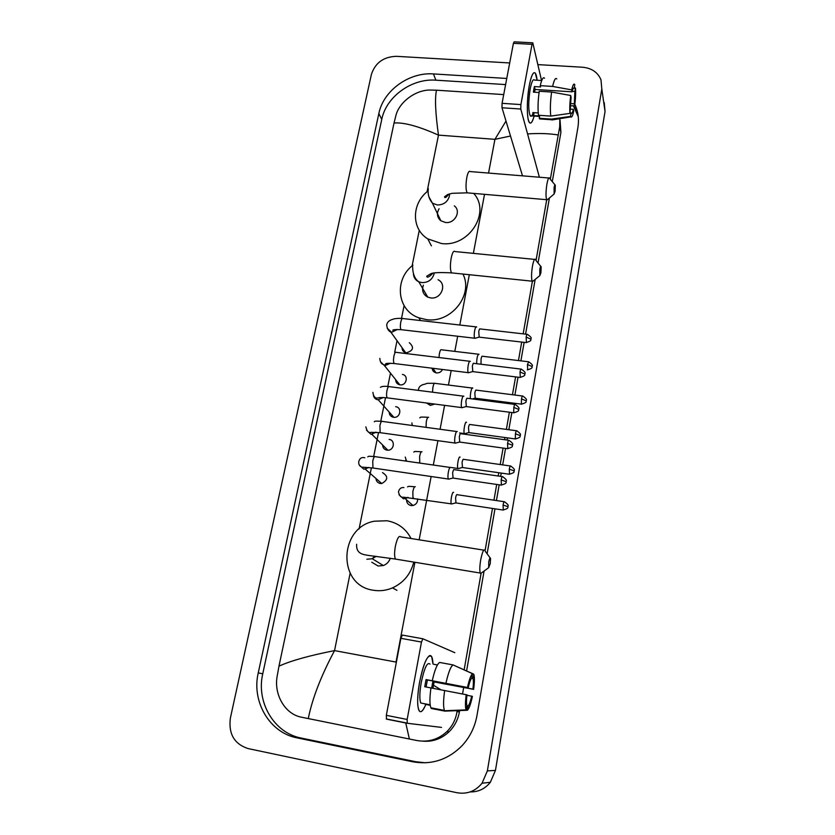 <?xml version="1.0" encoding="UTF-8"?>
<svg xmlns="http://www.w3.org/2000/svg" width="835" height="835" viewBox="0 0 835 835"><rect width="100%" height="100%" fill="white"/><g stroke="black" fill="none" stroke-linecap="round" stroke-linejoin="round"><path stroke-width="1.25" d="M537.876 64.608L582.527 67.228C591.629 68.084 597.777 72.28 600.981 79.805L601.816 89.001L487.369 770.882L482.045 783.24C475.407 791.277 467.089 794.44 457.089 792.739L248.047 748.567C234.249 743.985 228.352 733.819 230.376 718.079L371.366 74.534C375.197 62.813 383.568 56.738 396.468 56.321L509.705 62.959M604.227 102.548L605.041 111.493L495.458 770.392L490.354 782.28C485.083 788.835 478.361 792.039 470.199 791.904M506.772 78.459L433.459 73.929C409.046 71.977 383.307 90.66 378.839 113.55L258.245 672.916C251.439 701.536 269.548 732.754 297.051 737.858L412.793 761.791C431.758 765.1 448.238 759.673 462.225 745.519C470.001 737.002 474.927 726.972 476.994 715.428L577.872 127.671C579.219 119.447 578.217 111.681 574.856 104.375M505.613 84.585L435.87 80.181C411.665 78.219 386.167 96.724 381.752 119.436L262.754 673.782C256.032 702.12 274.005 733.026 301.247 738.067L415.851 761.75L425.526 762.804M578.248 116.65L573.353 105.763M422.698 741.146C432.666 741.991 441.433 738.891 448.98 731.857C454.49 726.408 457.956 719.791 459.396 712.015L459.626 710.679M462.559 693.948L463.675 687.529M466.588 670.933L484.081 571.036M487.108 553.772L494.978 508.818M496.428 500.551L499.184 484.801M500.666 476.367L501.24 473.08M502.67 464.886L505.561 448.395M507.033 440.024L507.409 437.853M508.839 429.722L511.845 412.532M513.295 404.213L513.494 403.138M514.903 395.049L518.034 377.19M520.894 360.856L524.14 342.35M525.58 334.125L535.162 279.422M538.032 263.015L549.42 197.978M552.29 181.623L560.911 132.368L560.076 120.313M559.847 118.674L559.701 126.816L550.317 179.243M546.706 199.774L536.028 260.562M532.365 281.458L523.159 333.843M521.708 342.068L518.462 360.563M515.602 376.888L512.46 394.736M511.041 402.814L510.853 403.9M509.392 412.208L506.375 429.388M504.945 437.519L504.57 439.69M503.098 448.061L500.196 464.531M498.766 472.725L498.182 476.013M496.7 484.446L493.944 500.186M492.483 508.442L485.083 550.599M481.043 573.582L464.145 669.827M457.11 710.804L457.006 711.545C455.827 719.394 452.445 726.095 446.861 731.637C438.271 739.528 428.251 742.482 416.801 740.509L301.477 717.202C285.121 714.259 273.87 694.751 277.095 676.58L278.973 666.153C290.924 660.735 309.451 655.548 334.543 650.611C321.037 675.901 312.28 698.561 308.272 718.591M503.714 94.585L436.496 90.201C434.743 98.144 435.4 113.111 438.479 135.124C418.638 126.252 403.816 122.223 394.036 123.006L278.973 666.153M394.036 123.006L395.988 115.188C399.307 102.256 415.423 89.825 430.307 90.044L436.496 90.201M433.542 685.274L440.88 689.752M558.093 134.936C549.033 133.485 538.857 133.151 527.574 133.934M510.498 136.011L494.936 139.33L506 121.054M409.38 739.027L405.716 722.807M529.307 85.483C530.601 78.667 532.02 74.503 533.565 73C535.266 71.779 536.456 74.19 537.114 80.243L535.36 73.24C533.356 71.278 531.331 75.348 529.307 85.483C527.198 98.405 526.77 109.406 528.023 118.476C529.588 125.344 531.624 124.54 534.149 116.075C532.459 122.108 530.851 124.248 529.359 122.515C526.697 119.468 526.624 99.522 529.307 85.483M541.539 80.515L532.793 42.835L532.031 44.328L513.41 43.316L514.214 41.823L532.532 42.815M520.883 104.584L520.779 109.041L502.002 107.757L502.065 103.321L520.883 104.584L532.031 44.328M539.379 177.218L520.779 109.041M502.065 103.321L513.41 43.316M502.002 107.757L522.491 175.841M534.536 92.215L535.12 89.47L572.069 91.819C572.883 88.531 573.603 87.331 574.24 88.207L573.321 88.28M572.194 91.297L574.887 91.474L574.334 103.822L570.545 103.571M539.066 92.508L533.388 92.142L533.868 89.209L534.41 86.558L540.558 86.944L540.255 85.661C541.779 79.148 543.23 76.663 544.577 78.198M532.97 113.445C531.968 116.065 531.06 116.848 530.225 115.804C528.273 110.825 528.263 101.891 530.183 88.98C531.655 81.621 533.116 78.657 534.577 80.087L541.717 80.525M538.241 112.944L532.824 112.568L533.586 115.585L539.66 116.002L539.253 118.257L551.455 119.102L570.555 116.409L571.15 112.975L570.034 112.902M541.163 119.029L539.253 118.257M538.512 115.251C537.698 108.832 537.938 100.826 539.243 91.255L551.611 92.048L570.722 95.493L571.088 97.424L569.95 113.383L550.766 116.096L538.512 115.251M553.981 118.747L551.925 119.958L551.455 119.102M550.766 116.096C550.025 109.667 550.307 101.651 551.611 92.048M570.462 105.92L574.689 105.69L574.334 103.822M574.887 91.474L575.472 88.072L574.407 87.769M575.472 88.072C575.837 92.988 575.576 98.854 574.689 105.69M570.503 109.155L573.374 109.343L573.728 111.201C572.674 115.898 571.704 117.787 570.806 116.879L570.555 116.409M569.95 113.383C569.553 108.508 569.804 102.538 570.722 95.493M573.374 109.343C572.559 112.694 571.829 113.925 571.182 113.038L571.15 112.975M572.069 91.819L571.704 89.877L552.613 86.433L540.255 85.661M552.613 86.433C554.116 79.909 555.505 77.404 556.778 78.949M571.704 89.877C572.862 84.878 573.885 83.135 574.772 84.627L574.303 88.343M535.12 89.47L534.41 86.558M533.586 115.585L534.118 112.662M554.106 187.468L554.106 194.033L555.087 191.392L555.317 185.266C554.983 184.337 554.576 185.067 554.106 187.468M547.833 199.315L546.654 199.69C545.704 196.789 545.798 191.591 546.915 184.097C547.885 179.045 548.804 177.03 549.67 178.064M439.085 208.74C436.444 213.416 437.039 217.424 440.859 220.764L445.556 222.496C454.845 223.801 461.505 211.119 454.334 205.869M473.664 193.407C491.272 212.309 468.894 247.452 441.433 243.517L427.781 238.883C411.154 228.884 411.488 203.396 428.011 190.985M539.817 269.298L539.817 275.633L540.923 272.711L541.163 266.856C540.798 265.833 540.349 266.647 539.817 269.298M533.471 280.79L532.177 281.186C531.258 278.399 531.352 273.4 532.459 266.167C533.544 260.572 534.567 258.339 535.517 259.487M423.366 285.194C421.571 290.476 423.032 294.442 427.76 297.114L430.745 297.928C441.235 299.567 447.424 284.067 438.051 279.735M462.945 274.047C473.758 294.88 451.046 323.458 426.487 319.638L418.826 317.801C396.969 310.422 393.849 279.422 412.97 265.165M488.726 562.07L488.684 567.675L490.27 563.521L490.562 558.479C490.082 557.216 489.477 558.417 488.726 562.07M481.931 572.601L480.647 573.541L480.292 573.05C479.53 570.67 479.666 566.287 480.699 559.899C482.286 552.05 483.705 548.866 484.978 550.338M371.805 562.226L378.109 566.015L383.338 565.535C386.751 564.199 389.068 561.778 390.289 558.239M413.763 562.091C410.695 574.104 403.618 582.694 392.523 587.882C386.271 590.522 379.873 591.316 373.349 590.241C337.183 585.575 338.739 527.355 374.383 521.207L386.991 520.758C397.815 522.72 405.841 528.639 411.081 538.523M409.296 342.674C414.358 347.308 413.388 350.69 406.363 352.808L405.643 352.673C403.263 351.869 402.073 350.22 402.073 347.715M476.67 327.038L476.608 326.934C475.95 326.297 475.292 327.539 474.645 330.67C474.071 334.177 474.061 336.662 474.604 338.144L475.386 338.175M527.01 334.292L480.156 328.938C479.687 328.479 479.217 329.376 478.747 331.641L479.196 337.152M402.439 374.435C408.92 375.447 406.457 385.927 399.986 384.831L399.777 384.799C397.095 384.142 395.727 382.42 395.686 379.664M470.293 361.378L470.272 361.336C469.583 360.668 468.905 361.972 468.216 365.229C467.642 368.778 467.642 371.241 468.205 372.64L468.978 372.619M520.936 369.091L473.831 363.371C473.341 362.901 472.85 363.841 472.359 366.2L472.808 371.617M395.633 406.687C402.261 407.282 400.487 418.043 393.859 417.312L393.525 417.281C390.728 416.675 389.287 414.943 389.204 412.083M463.832 396.207C463.122 395.56 462.413 396.917 461.703 400.299C461.129 403.816 461.118 406.248 461.682 407.595L462.475 407.563M514.777 404.401L467.402 398.305C466.89 397.825 466.389 398.806 465.878 401.249L466.337 406.593M465.857 406.53L514.099 412.824M389.11 439.429C395.446 440.024 394.266 450.336 387.858 450.211L386.97 450.159C384.225 449.564 382.785 447.842 382.628 445.024M457.267 431.549C456.536 430.985 455.816 432.426 455.085 435.87C454.522 439.335 454.511 441.736 455.054 443.051L455.868 443.02M460.857 433.678C460.336 433.281 459.814 434.325 459.302 436.809L459.761 442.07M382.503 472.61C388.358 476.326 388.118 479.958 381.752 483.517L380.332 483.496C377.67 482.901 376.22 481.242 375.969 478.486M450.618 467.402C449.856 466.942 449.115 468.466 448.374 471.963C447.81 475.376 447.8 477.735 448.332 479.029L449.157 478.998M454.219 469.594C453.687 469.27 453.154 470.366 452.622 472.892L453.081 478.079M442.498 369.488C441.235 371.919 439.252 373.068 436.528 372.911L436.006 372.817C433.647 372.149 432.363 370.604 432.133 368.204M528.325 361.743L482.442 356.253C481.993 355.814 481.534 356.722 481.064 358.987L481.023 364.196M479.008 354.332L478.977 354.27C477.536 354.583 476.764 357.735 476.66 363.716M434.722 404.067L430.359 405.413L426.581 403.002M522.397 395.999L476.263 390.143C475.793 389.684 475.313 390.634 474.823 392.993L475.23 398.211M474.802 398.159L521.718 404.192M472.787 388.139L472.787 388.129C471.702 386 469.635 395.748 470.543 398.702M466.483 422.406C465.241 420.235 463.06 431.799 464.375 433.595L465.116 433.563M516.385 430.735L470.001 424.504C469.489 424.076 468.999 425.067 468.498 427.478L468.915 432.624M468.466 432.561L515.665 438.98M460.085 457.173C458.822 455.2 456.609 466.671 457.914 468.477L458.665 468.445M463.592 459.292C463.091 458.958 462.59 460.012 462.079 462.454L462.496 467.527M417.573 498.871C417.782 502.284 416.237 504.497 412.939 505.499L411.05 505.54C408.106 504.831 406.624 502.941 406.593 499.873M453.593 492.431C452.309 490.656 450.075 502.044 451.359 503.86L452.132 503.829M457.121 494.602C456.609 494.341 456.087 495.447 455.576 497.942L455.983 502.941M455.586 502.962L451.464 503.996M419.64 681.913C422.698 666.768 426.017 658.001 429.597 655.621C431.57 655.068 432.697 657.844 432.979 663.94L431.716 656.811C428.042 653.335 424.013 661.706 419.64 681.913C417.991 691.109 417.375 698.78 417.771 704.938C418.909 714.019 421.55 713.946 425.704 704.73C422.865 711.378 420.6 713.267 418.919 710.418C417.03 705.366 417.27 695.868 419.64 681.913M454.824 652.678L422.886 638.785L421.477 642.063L400.883 638.326L402.355 635.08L422.802 638.775M407.156 719.457L407.271 723.267L386.48 719.133L386.323 715.334L407.156 719.457L421.477 642.063M441.527 727.4L407.271 723.267M386.323 715.334L400.883 638.326M426.101 686.975L427.374 679.972L468.237 687.696C469.427 682.498 470.606 679.283 471.754 678.051L472.516 673.699C470.867 675.108 469.186 679.69 467.475 687.466L426.048 679.586L424.744 686.725L466.984 694.866C466.337 700.179 466.327 703.748 466.942 705.565L466.201 710.011L444.867 711.117L431.319 708.487L430.891 707.798C429.566 704.364 429.597 697.726 430.964 687.863M471.598 678.218L472.954 678.469C473.56 680.327 473.539 683.875 472.902 689.136L432.833 681.558L431.685 687.998M423.011 703.435L420.756 702.997C419.389 699.344 419.556 692.466 421.268 682.362C424.43 667.718 427.353 661.644 430.035 664.138M472.954 678.469L473.894 674.617C474.656 677.321 474.562 682.237 473.622 689.355L434.096 681.924L432.968 688.249M430.213 705.283L425.109 704.291L430.213 705.293M432.833 708.174L432.728 708.748M473.706 674.148L454.031 665.359M444.909 711.117L467.433 710.261L468.195 705.888L466.963 705.648M444.867 711.117L444.45 710.439C443.208 707.015 443.281 700.356 444.658 690.472M466.932 695.252L472.412 696.359C470.763 703.968 469.103 708.612 467.433 710.261M466.201 710.011L466.128 709.875C465.178 707.506 465.21 702.433 466.222 694.657M473.622 689.355L472.902 689.136M471.681 696.16C470.522 701.285 469.364 704.521 468.195 705.888M433.595 664.253L437.404 664.963M432.269 680.702C434.701 670.004 437.164 663.919 439.638 662.447L453.081 664.931L472.516 673.699M445.942 683.291C448.332 672.54 450.712 666.424 453.081 664.931M468.237 687.696L467.475 687.466M427.374 679.972L426.048 679.586M434.096 681.924L432.833 681.558M488.548 173.075L494.936 139.33L438.479 135.124L427.061 191.768M414.911 562.279L396.03 662.072L334.543 650.611L350.126 573.311M359.071 528.983L371.398 467.798M373.683 456.484L378.526 432.478M380.791 421.237L385.54 397.658M387.795 386.48L390.488 373.151M394.704 352.213L397.022 340.701M401.52 318.417L404.098 305.631M412.114 265.864L419.285 230.303M419.16 539.817L431.142 476.514M433.313 465.022L437.916 440.682M440.076 429.273L444.596 405.361M448.447 385.039L451.182 370.552M454.814 351.389L457.674 336.244M459.803 325.024L469.322 274.705M473.361 253.36L484.519 194.346M487.369 770.882L495.458 770.392M601.816 89.001L605.041 111.493M262.754 673.782L258.245 672.916M301.247 738.067L297.051 737.858M381.752 119.436L378.839 113.55M435.87 80.181L433.459 73.929M415.851 761.75L412.793 761.791M560.911 132.368L559.701 126.816M459.396 712.015L457.006 711.545M548.793 177.991L470.209 171.572C469.009 170.528 467.882 172.49 466.807 177.458C465.648 184.817 465.763 189.952 467.162 192.843L468.341 192.948M428.971 196.976L432.457 203.187L437.3 204.961C443.562 204.919 447.581 202.018 449.345 196.235L449.501 193.918M534.557 259.393L454.981 251.554C453.655 250.385 452.393 252.546 451.203 258.046C450.055 265.144 450.148 270.081 451.495 272.868L452.789 273.003M413.45 274.329C413.857 277.763 415.632 280.247 418.773 281.781L421.863 282.606C428.209 282.668 432.29 279.704 434.106 273.744L434.221 272.993M483.799 550.15L400.675 536.853C398.911 535.329 397.157 538.408 395.404 546.08C394.318 552.342 394.329 556.674 395.446 559.074L397.032 559.335M366.847 559.241L372.253 558.74L376.209 556.319M526.144 337.079L530.956 339.187C529.974 338.624 533.826 338.718 527.376 334.334C527 333.875 526.582 334.793 526.144 337.079L526.394 342.621M475.981 326.861L403.086 318.573C402.24 317.916 401.468 319.127 400.758 322.206L400.696 322.55C400.163 325.994 400.268 328.364 401.019 329.668L401.812 329.752M397.439 329.449L391.625 332.309L387.21 328.155M520.038 372.013L524.902 374.028C523.91 373.454 527.783 373.621 521.322 369.143C520.925 368.673 520.497 369.623 520.038 372.013L520.288 377.462M469.614 361.252L396.333 352.38C395.466 351.702 394.652 352.965 393.911 356.169L393.838 356.524C393.316 359.906 393.421 362.233 394.151 363.517L394.965 363.611M390.477 363.235L384.611 365.782L380.395 361.67M518.754 409.38C517.773 408.847 521.635 408.962 515.174 404.453C514.767 403.973 514.318 404.975 513.838 407.459L513.702 412.772C521.353 410.747 517.616 409.578 518.754 409.38L513.838 407.459M463.174 396.134L389.486 386.668C388.588 385.968 387.743 387.283 386.96 390.623L386.897 390.978C386.375 394.297 386.469 396.594 387.189 397.846L388.024 397.951M383.401 397.502L377.921 399.788C375.541 399.36 374.07 397.982 373.495 395.665M507.544 443.427L512.523 445.243C511.521 444.721 515.414 444.857 508.943 440.285C508.515 439.784 508.056 440.828 507.544 443.427L507.805 448.708M456.63 431.518L382.545 421.445C381.616 420.715 380.739 422.092 379.915 425.568L380.123 432.676L380.979 432.791M376.178 432.259L370.917 434.252L366.513 430.171M501.157 479.927L506.187 481.649C505.185 481.117 509.099 481.315 502.618 476.649C502.179 476.127 501.689 477.223 501.157 479.927L501.428 485.135M449.992 467.423L375.51 456.714C374.539 455.962 373.631 457.403 372.765 461.024L372.953 468.007L373.829 468.143M368.82 467.517L363.82 469.197L359.426 465.199M527.459 364.571L532.177 366.544C531.217 366.012 534.974 366.116 528.68 361.785L527.459 364.571L527.678 369.895M478.382 354.197L441.527 349.802C440.755 349.187 440.024 350.543 439.346 353.873L439.001 357.547M526.259 400.831C525.288 400.299 529.066 400.424 522.762 396.041C522.376 395.592 521.958 396.562 521.499 398.942L521.353 404.15C528.774 402.157 525.163 400.988 526.259 400.831L521.499 398.942M472.172 388.045L435.129 383.359C434.325 382.722 433.574 384.131 432.864 387.586L432.54 392.2M520.257 435.599C519.276 435.066 523.086 435.254 516.761 430.787C516.364 430.317 515.926 431.33 515.435 433.803L515.299 438.928C522.783 436.966 519.151 435.776 520.257 435.599L515.435 433.803M428.616 417.343C427.791 416.769 427.009 418.252 426.288 421.779L426.069 427.363M509.298 469.176L514.162 470.877C513.17 470.355 517.011 470.564 510.665 466.014C510.258 465.544 509.799 466.598 509.298 469.176L509.527 474.27M421.999 451.787C421.143 451.317 420.36 452.873 419.619 456.453L419.755 462.987L416.383 462.59M406.102 461.108L405.758 460.043M503.067 505.06L507.983 506.668C506.991 506.156 510.853 506.396 504.497 501.762C504.069 501.271 503.589 502.378 503.067 505.06L503.296 510.081M415.287 486.732C414.411 486.356 413.607 487.995 412.855 491.627L412.97 498.046L413.711 498.161M408.158 497.451L403.472 498.86L399.057 494.8M482.045 783.24L490.354 782.28M575.962 110.418L574.845 104.5M448.98 731.857L446.861 731.637M574.24 88.207L573.415 88.155M539.587 116.451L530.225 115.804M551.789 119.77L539.608 118.925M570.806 116.879L551.925 119.958M554.106 194.033L546.988 200.024M448.687 194.169C446.328 197.467 444.919 198.354 444.47 196.83L447.623 194.545L452.194 193.302L467.162 192.843L546.654 199.69M440.859 220.764L432.457 203.187C428.95 198.97 427.562 194.096 428.313 188.574M427.781 238.883L431.403 245.845M554.972 184.848L549.941 178.805M539.817 275.633L532.521 281.562M432.885 273.243C428.971 277.168 426.925 278.139 426.758 276.155L430.933 273.703C432.979 272.586 439.826 272.304 451.495 272.868L532.177 281.186M427.76 297.114L418.773 281.781C414.776 278.963 412.72 273.87 412.615 266.501M418.826 317.801L420.579 320.556M540.798 266.396L535.799 260.28M488.684 567.675L480.647 573.541M356.639 544.274C356.023 553.845 362.912 554.607 369.477 555.567L395.446 559.074L480.292 573.05M392.523 587.882L396.949 590.345M383.338 565.535L372.253 558.74L374.821 556.162M490.145 557.905L485.25 551.246M402.293 318.49C398.107 318.072 393.17 318.834 392.909 319.304C389.361 320.16 387.294 322.007 386.709 324.857C387.054 328.562 388.442 330.994 390.874 332.163L405.643 352.673M396.677 329.46C395.007 330.858 393.723 331.192 392.857 330.462C392.408 329.679 395.132 329.418 401.019 329.668L474.656 338.217M478.831 337.194L474.76 338.352M530.956 339.187C529.87 339.334 533.492 340.513 526.019 342.569L478.747 337.1M399.777 384.799L384.611 365.782C384.173 364.07 380.196 364.989 379.852 358.382M389.715 363.225C386.929 364.822 385.426 365.177 385.185 364.29C386.511 363.883 383.505 362.964 394.151 363.517L468.216 372.661M472.422 371.658L468.32 372.796M524.902 374.028C523.806 374.184 527.459 375.385 519.902 377.42L472.349 371.565M380.416 387.315C381.658 386.313 384.403 386.073 388.651 386.574M372.911 392.377C373.391 396.385 374.946 398.285 377.587 398.076C378.547 397.45 381.741 397.377 387.189 397.846L461.682 407.595M465.93 406.624L461.797 407.741M382.639 397.481L378.276 399.829L393.859 417.312M374.268 421.769C375.604 421.435 372.327 420.819 381.678 421.331M365.855 426.862C366.972 431.434 368.684 433.261 370.98 432.342L380.123 432.676L455.054 443.051M459.344 442.112L455.169 443.197M512.523 445.243C511.375 445.441 515.122 446.683 507.398 448.656L459.271 442.007M375.447 432.227L371.846 434.304L387.858 450.211M508.536 440.233L460.889 433.73M367.755 456.849C369.007 456.39 366.92 456.004 374.623 456.599M448.332 479.029L372.953 468.007L361.785 467.099C359.582 466.243 358.559 464.49 358.706 461.839C359.582 458.311 361.628 456.954 364.832 457.757M452.664 478.111L448.447 479.186M506.187 481.649C505.039 481.868 508.797 483.141 501.01 485.072L452.58 478.006M368.141 467.464L365.312 469.218L381.752 483.517M502.2 476.587L454.282 469.677M436.006 372.817L432.937 368.298M527.334 369.853C534.692 367.817 531.081 366.711 532.177 366.544M434.43 383.275L427.061 383.328L425.046 384.131C421.268 384.778 419.086 386.448 418.502 389.162L418.481 390.394M474.875 398.253L472.339 398.942M430.359 405.413L428.752 403.284M419.734 417.813C421.508 417.437 417.521 416.696 427.927 417.291M468.539 432.655L464.479 433.73M412.25 425.485L411.916 422.896M459.626 432.947L464.375 433.595M413.763 452.069C415.078 451.693 412.187 451.13 421.341 451.777M462.11 467.558L458.018 468.612M514.162 470.877C513.055 471.076 516.708 472.297 509.152 474.217L462.037 467.464M406.551 461.17L405.246 457.089M450.66 467.433L457.914 468.477M510.289 465.961L463.644 459.354M407.543 486.889C408.764 486.429 406.895 486.053 414.651 486.763M451.359 503.86L403.722 497.211C401.019 497.712 399.276 495.896 398.472 491.773C399.318 488.663 401.144 487.254 403.931 487.556M507.983 506.668C506.845 506.876 510.571 508.108 502.91 510.018L455.524 502.868M407.657 497.409L405.403 498.819L412.939 505.499M504.11 501.699L457.194 494.706M386.261 718.945L407.073 723.079M430.15 704.823L420.756 702.997M444.45 710.439L430.891 707.798M466.128 709.875L444.606 710.742"/></g></svg>
